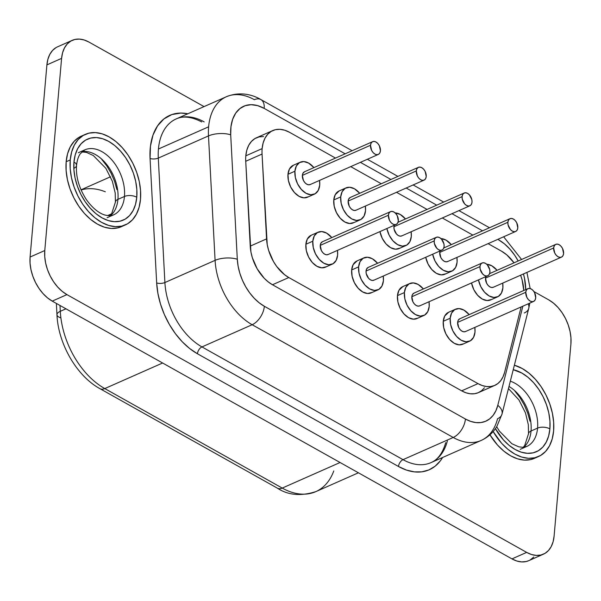 <?xml version="1.0" encoding="UTF-8"?>
<svg xmlns="http://www.w3.org/2000/svg" width="601" height="601" viewBox="0 0 601 601"><rect width="100%" height="100%" fill="white"/><g stroke="black" fill="none" stroke-linecap="round" stroke-linejoin="round"><path stroke-width="0.9" d="M87.656 148.928A35.534 22.838 -113.9 0 1 113.581 162.045A35.534 22.838 -113.9 0 1 124.46 196.474L117.931 199.359A35.534 22.838 66.1 0 1 110.479 215.639A35.534 22.838 66.1 0 0 117.931 199.359A8.737 4.357 -175 0 0 115.422 202.086A8.737 4.357 5 0 1 117.931 199.359A35.534 22.838 66.1 0 0 84.17 151.444M82.172 151.617A35.534 22.838 66.1 0 1 107.534 165.56A35.534 22.838 66.1 0 1 117.931 199.359L124.46 196.474A8.737 4.357 5 0 1 136.78 197.241A44.271 28.457 66.1 0 0 108.713 141.4A44.271 28.457 66.1 0 0 73.961 162.022A8.737 4.357 5 0 1 76.545 165.478A8.737 4.357 5 0 1 74.043 168.197M523.952 447.377A35.534 22.838 -113.9 0 0 537.572 428.107A35.534 22.838 -113.9 0 0 510.332 381.199A35.534 22.838 -113.9 0 1 537.572 428.107L531.044 430.992A35.534 22.838 66.1 0 1 523.591 447.272A35.534 22.838 66.1 0 0 531.044 430.992A8.737 4.357 -175 0 0 528.534 433.719A8.737 4.357 5 0 1 531.044 430.992A35.534 22.838 66.1 0 0 509.002 386.451A35.534 22.838 66.1 0 1 531.044 430.992L537.572 428.107A8.737 4.357 5 0 1 549.892 428.874A44.271 28.457 66.1 0 0 513.239 369.705L521.826 373.041L527.888 377.21L533.59 382.687L538.714 389.268L543.056 396.69L546.452 404.668L548.781 412.91L549.938 421.083L549.892 428.874L548.638 435.995L546.219 442.163L542.741 447.152L538.323 450.75L533.147 452.838L527.408 453.327L521.33 452.192L515.14 449.495L509.077 445.326L503.375 439.842L495.412 428.671A44.271 28.457 66.1 0 0 528.504 453.357A44.271 28.457 66.1 0 0 549.892 428.874A8.737 4.357 -175 0 0 537.572 428.107A35.534 22.838 -113.9 0 1 526.731 446.468L520.196 449.353M514.373 365.213A49.507 31.823 -113.9 0 1 553.611 430.962L553.664 422.24L552.364 413.105L549.765 403.887L545.963 394.962L541.11 386.661L535.378 379.306L529 373.176L522.224 368.511L514.373 365.213M121.44 226.66L117.698 227.929L111.275 228.47L104.476 227.208L97.55 224.188L90.766 219.523L84.388 213.4L78.663 206.038L73.803 197.737L70.001 188.812L67.402 179.601L66.11 170.459L66.163 161.737L70.242 159.934A49.507 31.823 -113.9 0 1 85.35 134.346A49.507 31.823 -113.9 0 1 123.445 149.018A49.507 31.823 -113.9 0 1 140.499 199.329L140.551 190.607L139.259 181.464L136.66 172.254L132.859 163.322L127.998 155.02L122.273 147.666L115.895 141.536L109.112 136.878L102.185 133.85L95.386 132.588L88.963 133.137L83.178 135.473L78.243 139.5L74.351 145.074L71.647 151.97L70.242 159.934L70.189 168.656L71.489 177.791L74.088 187.009L77.89 195.934L82.743 204.235L88.475 211.597L94.853 217.72L101.629 222.385L108.556 225.405L115.362 226.667L121.778 226.126L127.562 223.79L132.498 219.763L136.397 214.189L139.094 207.292L140.499 199.329A49.507 31.823 -113.9 0 1 125.391 224.909A49.507 31.823 -113.9 0 1 87.295 210.245A49.507 31.823 -113.9 0 1 70.242 159.934L66.163 161.737L67.567 153.773L70.264 146.877L74.163 141.303L79.099 137.276L83.359 135.36A49.507 31.823 66.1 0 0 81.27 136.157A49.507 31.823 66.1 0 0 66.163 161.737A49.507 31.823 66.1 0 0 83.216 212.048A49.507 31.823 66.1 0 0 121.312 226.712L125.391 224.909M113.619 214.835C111.914 215.812 109.254 215.932 105.633 215.188C102.696 214.625 94.913 211.597 86.274 199.472C78.994 188.008 75.749 176.679 76.545 165.485C77.101 160.279 78.378 156.335 80.384 153.653L84.884 149.837A35.534 22.838 -113.9 0 1 112.222 160.369A35.534 22.838 -113.9 0 1 124.46 196.474A35.534 22.838 -113.9 0 1 113.619 214.835L107.091 217.72M390.537 211.635L322.391 241.767A6.987 4.492 66.1 0 0 320.258 245.373L388.404 215.241A6.987 4.492 -113.9 0 1 390.537 211.635A6.987 4.492 -113.9 0 1 395.916 213.701A6.987 4.492 -113.9 0 1 398.328 220.807L397.246 215.721L395.751 213.513L393.895 211.988L391.957 211.387L390.229 211.792L388.982 213.145L388.404 215.241L389.486 220.327L390.981 222.535L392.836 224.06L394.774 224.669L396.502 224.256L397.742 222.903L398.328 220.807A6.987 4.492 -113.9 0 1 396.194 224.413A6.987 4.492 -113.9 0 1 390.815 222.347A6.987 4.492 -113.9 0 1 388.404 215.241L320.258 245.373L320.836 243.277L322.444 241.737M318.147 232.174L311.213 235.239A17.474 11.231 66.1 0 0 305.879 244.269L312.813 241.204A17.474 11.231 -113.9 0 1 318.147 232.174A17.474 11.231 -113.9 0 1 331.805 237.598L326.538 233.068L321.693 231.558L317.381 232.572L314.263 235.96L312.813 241.204L305.879 244.269L306.315 250.579L308.576 256.98L312.31 262.502L316.96 266.311L321.805 267.828L326.11 266.806M337.454 250.384A17.474 11.231 -113.9 0 1 337.612 255.109A17.474 11.231 -113.9 0 1 332.278 264.139A17.474 11.231 -113.9 0 1 318.838 258.963A17.474 11.231 -113.9 0 1 312.813 241.204L313.256 247.507L315.517 253.907L319.251 259.437L323.894 263.246L328.739 264.756L333.052 263.741L336.162 260.353L337.612 255.109L337.454 250.384M527.911 288.66L459.757 318.793A6.987 4.492 66.1 0 0 457.631 322.399L525.777 292.274A6.987 4.492 -113.9 0 1 527.911 288.66A6.987 4.492 -113.9 0 1 533.29 290.726A6.987 4.492 -113.9 0 1 535.701 297.833L534.62 292.747L533.125 290.538L531.269 289.013L529.331 288.412L527.603 288.818L526.356 290.17L525.777 292.274L526.859 297.352L528.354 299.561L530.21 301.086L532.148 301.694L533.868 301.289L535.115 299.929L535.701 297.833A6.987 4.492 -113.9 0 1 533.568 301.447A6.987 4.492 -113.9 0 1 528.189 299.373A6.987 4.492 -113.9 0 1 525.777 292.274L457.631 322.399L458.21 320.303L459.818 318.763M455.52 309.199L448.586 312.272A17.474 11.231 66.1 0 0 443.253 321.302L450.187 318.23A17.474 11.231 -113.9 0 1 455.52 309.199A17.474 11.231 -113.9 0 1 469.178 314.631L463.904 310.093L459.066 308.583L454.754 309.598L451.636 312.986L450.187 318.23L443.253 321.302L443.688 327.605L445.95 334.006L449.683 339.535L454.333 343.344L459.172 344.854L463.484 343.84M474.828 327.41A17.474 11.231 -113.9 0 1 474.985 332.135A17.474 11.231 -113.9 0 1 469.651 341.165A17.474 11.231 -113.9 0 1 456.204 335.989A17.474 11.231 -113.9 0 1 450.187 318.23L450.63 324.532L452.884 330.941L456.625 336.462L461.267 340.271L466.113 341.781L470.418 340.767L473.535 337.379L474.985 332.135L474.828 327.41M482.122 262.983L413.969 293.115A6.987 4.492 66.1 0 0 411.835 296.729L479.989 266.596A6.987 4.492 -113.9 0 1 482.122 262.983A6.987 4.492 -113.9 0 1 487.501 265.056A6.987 4.492 -113.9 0 1 489.905 272.155L489.732 269.631L487.336 264.861L485.473 263.336L483.535 262.735L481.814 263.14L480.567 264.5L479.989 266.596L480.161 269.113L482.565 273.891L484.421 275.408L486.359 276.017L488.08 275.611L489.327 274.251L489.905 272.155A6.987 4.492 -113.9 0 1 487.772 275.769A6.987 4.492 -113.9 0 1 482.393 273.695A6.987 4.492 -113.9 0 1 479.989 266.596L411.835 296.729L412.414 294.625L414.029 293.093M409.732 283.529L402.79 286.594A17.474 11.231 66.1 0 0 397.464 295.624L404.398 292.552A17.474 11.231 -113.9 0 1 409.732 283.529A17.474 11.231 -113.9 0 1 423.382 288.953M423.389 288.953L418.116 284.416L413.27 282.906L408.965 283.92L405.848 287.308L404.398 292.552L404.834 298.862L407.095 305.263L410.836 310.792L415.479 314.601L420.324 316.111L424.629 315.097L427.747 311.701L429.197 306.457L429.039 301.74A17.474 11.231 -113.9 0 1 429.197 306.457A17.474 11.231 -113.9 0 1 423.863 315.487A17.474 11.231 -113.9 0 1 410.415 310.311A17.474 11.231 -113.9 0 1 404.398 292.552L397.464 295.624L397.9 301.927L400.161 308.328L403.895 313.857L408.537 317.666L413.383 319.176L417.695 318.162M372.643 141.656L304.489 171.781A6.987 4.492 66.1 0 0 302.356 175.394L370.509 145.262A6.987 4.492 -113.9 0 1 372.643 141.656A6.987 4.492 -113.9 0 1 378.021 143.722A6.987 4.492 -113.9 0 1 380.425 150.828L379.351 145.743L377.856 143.534L376.001 142.009L374.062 141.408L372.335 141.813L371.087 143.166L370.509 145.262L371.591 150.348L373.086 152.556L374.941 154.081L376.88 154.682L378.6 154.277L379.847 152.924L380.425 150.828A6.987 4.492 -113.9 0 1 378.299 154.434A6.987 4.492 -113.9 0 1 372.92 152.369A6.987 4.492 -113.9 0 1 370.509 145.262L302.356 175.394L302.942 173.298L304.549 171.758M300.252 162.195L293.318 165.26A17.474 11.231 66.1 0 0 287.984 174.29L294.918 171.225A17.474 11.231 -113.9 0 1 300.252 162.195A17.474 11.231 -113.9 0 1 313.91 167.619L308.636 163.089L303.79 161.571L299.486 162.593L296.368 165.981L294.918 171.225L287.984 174.29L288.42 180.593L290.681 187.001L294.415 192.523L299.058 196.332L303.903 197.849L308.215 196.827M319.559 180.405A17.474 11.231 -113.9 0 1 319.717 185.131A17.474 11.231 -113.9 0 1 314.383 194.161A17.474 11.231 -113.9 0 1 300.936 188.984A17.474 11.231 -113.9 0 1 294.918 171.225L295.361 177.528L297.615 183.929L301.356 189.458L305.999 193.267L310.845 194.777L315.149 193.762L318.267 190.374L319.717 185.131L319.559 180.405M418.431 167.326L350.285 197.459A6.987 4.492 66.1 0 0 348.152 201.072L416.298 170.939A6.987 4.492 -113.9 0 1 418.431 167.326A6.987 4.492 -113.9 0 1 423.81 169.399A6.987 4.492 -113.9 0 1 426.222 176.499L425.14 171.42L423.645 169.212L421.789 167.687L419.851 167.078L418.131 167.484L416.884 168.843L416.298 170.939L417.379 176.025L418.874 178.234L420.73 179.759L422.668 180.36L424.396 179.954L425.643 178.602L426.222 176.499A6.987 4.492 -113.9 0 1 424.088 180.112A6.987 4.492 -113.9 0 1 418.709 178.039A6.987 4.492 -113.9 0 1 416.298 170.939L348.152 201.072L348.73 198.976L350.338 197.436M346.041 187.873L339.107 190.938A17.474 11.231 66.1 0 0 333.773 199.968L340.714 196.903A17.474 11.231 -113.9 0 1 346.041 187.873A17.474 11.231 -113.9 0 1 359.699 193.297L354.432 188.759L349.587 187.249L345.274 188.263L342.157 191.651L340.714 196.903L333.773 199.968L334.209 206.271L336.47 212.671L340.211 218.201L344.854 222.009L349.699 223.519L354.004 222.505M365.348 206.083A17.474 11.231 -113.9 0 1 365.506 210.801A17.474 11.231 -113.9 0 1 360.179 219.831A17.474 11.231 -113.9 0 1 346.732 214.655A17.474 11.231 -113.9 0 1 340.714 196.903L341.15 203.206L343.411 209.606L347.145 215.135L351.788 218.944L356.633 220.454L360.946 219.44L364.056 216.052L365.506 210.801L365.355 206.083M485.833 276.625A6.987 4.492 66.1 0 0 485.525 278.098L553.671 247.965A6.987 4.492 -113.9 0 1 555.805 244.352A6.987 4.492 -113.9 0 1 561.184 246.425A6.987 4.492 -113.9 0 1 563.595 253.524L562.513 248.446L561.018 246.237L559.163 244.712L557.225 244.104L555.497 244.509L554.25 245.869L553.671 247.965L554.753 253.051L556.248 255.26L558.104 256.785L560.042 257.386L561.77 256.98L563.009 255.628L563.595 253.524A6.987 4.492 -113.9 0 1 561.462 257.138A6.987 4.492 -113.9 0 1 556.083 255.072A6.987 4.492 -113.9 0 1 553.671 247.965L485.525 278.098L486.104 276.002M486.742 264.267A17.474 11.231 -113.9 0 1 497.072 270.322L491.806 265.792L486.742 264.267M502.721 283.109A17.474 11.231 -113.9 0 1 502.879 287.834A17.474 11.231 -113.9 0 1 497.545 296.864A17.474 11.231 -113.9 0 1 478.456 279.893L480.785 286.632L484.519 292.161L489.161 295.97L494.007 297.48L498.319 296.466L501.429 293.078L502.879 287.834L502.721 283.109M440.037 250.955A6.987 4.492 66.1 0 0 439.729 252.42L507.883 222.287A6.987 4.492 -113.9 0 1 510.016 218.681A6.987 4.492 -113.9 0 1 515.395 220.747A6.987 4.492 -113.9 0 1 517.799 227.854L516.725 222.768L515.23 220.559L513.367 219.034L511.436 218.433L509.708 218.839L508.461 220.191L507.883 222.287L508.055 224.812L510.459 229.582L512.315 231.107L514.253 231.716L515.974 231.302L517.221 229.95L517.799 227.854A6.987 4.492 -113.9 0 1 515.666 231.468A6.987 4.492 -113.9 0 1 510.287 229.394A6.987 4.492 -113.9 0 1 507.883 222.287L439.729 252.42L440.315 250.324M440.954 238.589A17.474 11.231 -113.9 0 1 451.283 244.645L446.01 240.115L440.954 238.589M456.933 257.431A17.474 11.231 -113.9 0 1 457.091 262.156A17.474 11.231 -113.9 0 1 451.757 271.186A17.474 11.231 -113.9 0 1 432.66 254.215L434.989 260.962L438.73 266.483L443.373 270.292L448.218 271.802L452.523 270.788L455.641 267.4L457.091 262.156L456.933 257.431M436.334 237.305L368.18 267.437A6.987 4.492 66.1 0 0 366.047 271.051L434.2 240.918A6.987 4.492 -113.9 0 1 436.334 237.305A6.987 4.492 -113.9 0 1 441.705 239.378A6.987 4.492 -113.9 0 1 444.116 246.478L443.944 243.961L441.54 239.19L439.684 237.665L437.746 237.057L436.025 237.463L434.778 238.822L434.2 240.918L434.373 243.443L436.769 248.213L438.625 249.738L440.563 250.339L442.291 249.933L443.538 248.581L444.116 246.478A6.987 4.492 -113.9 0 1 441.983 250.091A6.987 4.492 -113.9 0 1 436.604 248.025A6.987 4.492 -113.9 0 1 434.2 240.918L366.047 271.051L366.625 268.955L368.233 267.415M363.943 257.852L357.002 260.917A17.474 11.231 66.1 0 0 351.668 269.947L358.609 266.882A17.474 11.231 -113.9 0 1 363.943 257.852A17.474 11.231 -113.9 0 1 377.593 263.276L372.327 258.738L367.481 257.228L363.169 258.242L360.059 261.638L358.609 266.882L351.668 269.947L352.111 276.25L354.365 282.65L358.106 288.18L362.749 291.988L367.594 293.498L371.899 292.484M383.25 276.062A17.474 11.231 -113.9 0 1 383.4 280.787A17.474 11.231 -113.9 0 1 378.074 289.817A17.474 11.231 -113.9 0 1 364.627 284.634A17.474 11.231 -113.9 0 1 358.609 266.882L359.045 273.185L361.306 279.585L365.04 285.114L369.683 288.923L374.528 290.433L378.84 289.419L381.958 286.031L383.4 280.787L383.25 276.062M394.248 225.277A6.987 4.492 66.1 0 0 393.94 226.75L462.094 196.617A6.987 4.492 -113.9 0 1 464.227 193.004A6.987 4.492 -113.9 0 1 469.606 195.077A6.987 4.492 -113.9 0 1 472.01 202.176L471.838 199.652L469.434 194.882L467.578 193.357L465.64 192.756L463.919 193.161L462.672 194.514L462.094 196.617L462.267 199.134L464.663 203.912L466.526 205.429L468.464 206.038L470.185 205.632L471.432 204.272L472.01 202.176A6.987 4.492 -113.9 0 1 469.877 205.79A6.987 4.492 -113.9 0 1 464.498 203.716A6.987 4.492 -113.9 0 1 462.094 196.617L393.94 226.75L394.519 224.646M395.165 212.919A17.474 11.231 -113.9 0 1 405.487 218.974L400.221 214.437L395.165 212.919M411.144 231.761A17.474 11.231 -113.9 0 1 411.302 236.478A17.474 11.231 -113.9 0 1 405.968 245.508A17.474 11.231 -113.9 0 1 386.871 228.538L389.2 235.284L392.934 240.806L397.577 244.615L402.422 246.132L406.734 245.118L409.852 241.722L411.302 236.478L411.144 231.761M484.459 387.788L481.604 390.71L478.223 392.716L474.414 393.745L470.305 393.775L466.008 392.799L461.666 390.838L272.471 284.754L268.204 281.884L264.147 278.18L257.145 268.76L252.315 257.626L250.902 251.834L245.726 161.278L262.051 154.066A34.948 22.462 -113.9 0 1 262.134 148.612L245.809 155.832A34.948 22.462 66.1 0 0 245.726 161.278A34.948 22.462 -113.9 0 1 245.809 155.832L246.801 150.205L248.709 145.337L251.458 141.408L254.944 138.561L259.023 136.915L263.561 136.532M529.797 303.107L528.76 308.321A15.724 9.308 -165.8 0 0 528.151 303.836A15.724 9.308 14.2 0 1 528.775 308.26A15.724 9.308 14.2 0 1 524.297 312.986M201.748 121.935C187.527 114.618 179.646 117.285 176.206 118.915A58.244 37.442 66.1 0 0 158.431 149.01A58.244 37.442 66.1 0 0 158.296 158.101L208.487 135.909A58.244 37.442 -113.9 0 1 208.622 126.819L158.431 149.01A58.244 37.442 66.1 0 0 158.296 158.101L208.487 135.909L215.09 260.346L164.899 282.538L158.296 158.101L164.899 282.538A58.244 37.442 66.1 0 0 201.959 346.92L252.157 324.728A58.244 37.442 -113.9 0 1 215.09 260.346L164.899 282.538A58.244 37.442 66.1 0 0 201.959 346.92L252.157 324.728L453.222 437.468L403.023 459.66L201.959 346.92A5.822 3.388 -60.7 0 0 197.436 353.756L189.615 348.49L182.186 341.706L175.357 333.6L169.347 324.427L164.343 314.466L160.49 304.016L157.905 293.401L156.666 282.928L150.062 158.499L150.468 146.111L153.015 135.045L157.59 125.834L163.96 118.9L171.841 114.573L180.848 113.071L187.812 113.777A64.074 41.184 -113.9 0 0 150.062 158.499A5.822 2.269 177 0 0 158.296 158.101A5.822 2.269 -3 0 1 150.062 158.499L156.666 282.928A5.822 2.269 177 0 0 164.899 282.538A5.822 2.269 -3 0 1 156.666 282.928A64.074 41.184 -113.9 0 0 197.436 353.756A5.822 3.388 119.3 0 1 201.959 346.92L403.023 459.66A58.244 37.442 66.1 0 0 430.977 462.635L481.176 440.443A58.244 37.442 -113.9 0 1 453.222 437.468L403.023 459.66A5.822 3.388 -60.7 0 0 398.501 466.496L197.436 353.756L398.501 466.496A5.822 3.388 119.3 0 1 403.023 459.66A58.244 37.442 66.1 0 0 430.962 462.642A58.244 37.442 66.1 0 0 447.362 440.916M570.912 343.967L570.95 337.815L570.033 331.361L568.2 324.856L565.518 318.553L562.085 312.693L558.044 307.502L553.544 303.174L548.758 299.884L533.928 291.575L548.758 299.884A34.948 22.462 -113.9 0 1 570.912 343.967L554.099 536.115L570.912 343.967M56.028 47.614L52.542 50.461L49.8 54.391L47.892 59.259L46.901 64.885L61.587 58.387A34.948 22.462 -113.9 0 1 72.255 40.327A34.948 22.462 -113.9 0 1 89.031 42.108L204.047 106.602L89.031 42.108L84.14 39.974L79.34 39.088L74.809 39.471L70.723 41.116L67.237 43.963L64.487 47.892L62.579 52.768L61.587 58.387L44.782 250.534L44.744 256.687L45.653 263.14L47.494 269.646L50.176 275.949L53.602 281.809L57.651 287L62.151 291.327L66.936 294.618L526.664 552.394L531.554 554.528L536.355 555.414L540.885 555.031L544.972 553.386L548.458 550.539L551.2 546.61L553.108 541.741L554.099 536.115A34.948 22.462 -113.9 0 1 543.439 554.175A34.948 22.462 -113.9 0 1 526.664 552.394L511.969 558.892L516.86 561.026L521.66 561.912L526.191 561.529L528.835 560.635M442.591 457.496L440.293 460.907L435.056 466.256L428.859 469.937L421.879 471.83L414.344 471.875L406.471 470.08L398.501 466.496A64.074 41.184 -113.9 0 0 442.591 457.496M534.552 458.293L530.803 459.562L524.388 460.111L517.589 458.848L510.662 455.828L503.878 451.163L497.5 445.033L489.928 434.801A49.507 31.823 66.1 0 0 534.424 458.353L538.504 456.55A49.507 31.823 -113.9 0 1 493.151 431.548L501.58 443.23L507.958 449.36L514.741 454.018L521.668 457.045L528.467 458.308L534.89 457.759L540.675 455.423L545.61 451.396L549.502 445.822L552.206 438.925L553.611 430.962A49.507 31.823 -113.9 0 1 538.504 456.55M289.569 132.333L335.486 158.078L289.569 132.333L284.686 130.199L279.878 129.313L275.348 129.696L271.261 131.341L267.783 134.188L265.033 138.117L263.125 142.993L262.134 148.612A34.948 22.462 -113.9 0 1 272.801 130.552A34.948 22.462 -113.9 0 1 289.569 132.333M350.729 166.627L381.274 183.756L350.729 166.627M396.517 192.305L427.071 209.433L396.517 192.305M442.313 217.975L472.859 235.104L442.313 217.975M488.102 243.653L501.504 251.165L506.808 254.892L514.028 262.825A34.948 22.462 -113.9 0 0 501.504 251.165L488.102 243.653M523.772 290.493A34.948 22.462 -113.9 0 0 520.601 275.205L522.074 279.743L523.772 290.486M494.758 385.406L478.434 392.626A34.948 22.462 66.1 0 1 461.666 390.838L477.99 383.626L461.666 390.838L272.471 284.754L288.796 277.542A34.948 22.462 -113.9 0 1 266.559 238.905L250.234 246.125L245.726 161.278L262.051 154.066L266.559 238.905L250.234 246.125A34.948 22.462 66.1 0 0 272.471 284.754L288.796 277.542L477.99 383.626A34.948 22.462 -113.9 0 0 494.758 385.406A34.948 22.462 -113.9 0 0 504.592 372.372L521.142 306.938L504.592 372.372L503.022 376.827L500.783 380.576L497.928 383.491L494.54 385.496L490.739 386.533L486.63 386.556L482.333 385.579L477.99 383.626L288.796 277.542L284.528 274.665L276.745 266.543L273.47 261.54L268.639 250.407L267.227 244.615L262.051 154.066A34.948 22.462 -113.9 0 1 262.134 148.612L245.809 155.832A34.948 22.462 66.1 0 1 256.477 137.772L272.801 130.552M448.722 312.204L444.702 316.051L443.253 321.302A17.474 11.231 66.1 0 0 449.27 339.054A17.474 11.231 66.1 0 0 462.717 344.23L469.651 341.165M339.249 190.878L335.223 194.724L333.773 199.968A17.474 11.231 66.1 0 0 339.79 217.727A17.474 11.231 66.1 0 0 353.238 222.903L360.179 219.831M451.757 271.186L444.823 274.251A17.474 11.231 66.1 0 1 425.726 257.281L428.055 264.027L431.788 269.548L436.431 273.357L441.277 274.875L445.589 273.861M405.968 245.508L399.026 248.574A17.474 11.231 66.1 0 1 379.93 231.603L382.266 238.349L386 243.878L390.642 247.687L395.488 249.197L399.793 248.183M357.144 260.857L353.118 264.703L351.668 269.947A17.474 11.231 66.1 0 0 357.685 287.706A17.474 11.231 66.1 0 0 371.133 292.882L378.074 289.817M497.545 296.864L490.611 299.929A17.474 11.231 66.1 0 1 471.515 282.958L473.843 289.705L477.577 295.226L482.227 299.035L487.073 300.545L491.378 299.531M293.453 165.2L289.434 169.046L287.984 174.29A17.474 11.231 66.1 0 0 294.002 192.05A17.474 11.231 66.1 0 0 307.449 197.226L314.383 194.161M402.933 286.534L398.906 290.381L397.464 295.624A17.474 11.231 66.1 0 0 403.481 313.376A17.474 11.231 66.1 0 0 416.929 318.56L423.863 315.487M311.356 235.179L307.329 239.025L305.879 244.269A17.474 11.231 66.1 0 0 311.896 262.028A17.474 11.231 66.1 0 0 325.344 267.205L332.278 264.139M502.03 413.999A15.724 9.308 -165.8 0 0 497.793 405.329L522.87 306.172L497.793 405.329A42.521 27.33 -113.9 0 1 465.422 419.017L470.711 421.399L475.939 422.586L480.943 422.556L485.57 421.301L489.68 418.859L493.158 415.306L495.885 410.753L497.793 405.329A15.724 9.308 14.2 0 1 502.015 414.059A15.724 9.308 14.2 0 1 497.553 418.724A58.244 37.442 -113.9 0 1 481.176 440.443C487.727 437.468 492.94 432.833 496.824 426.545L502.015 414.059L528.76 308.321M525.717 289.629L524.478 278.135L523.441 273.951A42.521 27.33 -113.9 0 1 525.717 289.629M518.175 260.992L514.809 255.425L509.896 249.107L504.419 243.841L498.59 239.837A15.724 9.15 -60.7 0 0 498.642 238.988A15.724 9.15 119.3 0 1 498.59 239.837A42.521 27.33 -113.9 0 1 518.175 260.992M482.528 230.829L451.982 213.701L482.528 230.829M436.739 205.159L406.186 188.023L436.739 205.159M390.95 179.481L360.397 162.353L390.95 179.481M204.16 121.883A58.244 37.442 66.1 0 0 175.59 119.193A58.244 37.442 66.1 0 0 158.431 149.01L208.622 126.819A58.244 37.442 66.1 0 0 208.487 135.909A15.724 6.13 -3 0 1 230.701 134.842A15.724 6.13 177 0 0 208.487 135.909L215.09 260.346A15.724 6.13 -3 0 1 237.305 259.271L230.701 134.842A42.521 27.33 -113.9 0 1 264.185 108.398L345.154 153.803L264.185 108.398L257.574 105.611L251.128 104.694L245.155 105.693L239.927 108.563L235.69 113.161L232.662 119.276L230.972 126.616L230.701 134.842L237.305 259.271L238.124 266.22L239.837 273.267L242.398 280.201L245.719 286.812L249.708 292.897L254.238 298.276L259.174 302.784L264.357 306.277L465.422 419.017L264.357 306.277A42.521 27.33 -113.9 0 1 237.305 259.271A15.724 6.13 177 0 0 215.09 260.346A58.244 37.442 66.1 0 0 252.157 324.728A15.724 9.15 -60.7 0 0 264.357 306.277A15.724 9.15 119.3 0 1 252.157 324.728L453.222 437.468A15.724 9.15 -60.7 0 0 465.422 419.017A15.724 9.15 119.3 0 1 453.222 437.468A58.244 37.442 66.1 0 0 481.161 440.45M333.78 470.951A69.896 44.925 -113.9 0 1 315.765 491.656A69.896 44.925 -113.9 0 1 282.237 488.08A11.652 6.776 119.3 0 1 277.384 488.162M81.082 190.006A69.896 44.925 -113.9 0 1 105.333 191.802M60.295 311.31L59.987 305.458L60.295 311.31A11.652 4.545 177 0 0 56.96 314.744A11.652 4.545 -3 0 1 60.295 311.31A69.896 44.925 66.1 0 0 104.777 388.577A69.896 44.925 -113.9 0 1 60.295 311.31L65.96 308.809L60.295 311.31M60.431 317.734A11.652 4.545 -3 0 1 56.96 314.744L56.359 303.422M99.916 388.652A11.652 6.776 -60.7 0 0 104.777 388.577A11.652 6.776 119.3 0 1 99.954 388.674L277.422 488.177A11.652 6.776 -60.7 0 0 282.237 488.08L104.777 388.577L162.616 363.004L104.777 388.577L282.237 488.08A69.896 44.925 66.1 0 0 315.78 491.648L358.421 472.792M72.255 40.327L57.561 46.825A34.948 22.462 66.1 0 0 46.901 64.885L61.587 58.387L44.782 250.534L30.088 257.033A34.948 22.462 66.1 0 0 52.242 301.116L66.936 294.618L526.664 552.394L511.969 558.892L52.242 301.116L66.936 294.618A34.948 22.462 -113.9 0 1 44.782 250.534L30.088 257.033L46.901 64.885L30.088 257.033L30.05 263.185L30.967 269.639L32.8 276.144L35.482 282.447L38.915 288.307L42.956 293.498L47.456 297.826L52.242 301.116L511.969 558.892A34.948 22.462 66.1 0 0 528.745 560.673L543.439 554.175M530.277 559.884L533.763 557.037M514.817 390.988L519.94 397.562L524.282 404.984L527.686 412.97L530.007 421.203M101.712 159.348L106.828 165.929L111.177 173.351L114.573 181.337L116.894 189.57M340.076 462.507L282.237 488.08L340.076 462.507M107.624 215.579L111.673 213.783L107.624 215.579M225.781 97.001A58.244 37.442 66.1 0 0 208.622 126.819A58.244 37.442 -113.9 0 1 226.397 96.723A58.244 37.442 -113.9 0 1 254.351 99.691A15.724 9.15 119.3 0 1 260.857 99.556A15.724 9.15 119.3 0 1 264.185 108.398A15.724 9.15 -60.7 0 0 260.909 99.586M402.031 235.765L400.311 236.17L398.373 235.562L396.517 234.037L394.113 229.266L393.94 226.75A6.987 4.492 66.1 0 0 396.352 233.849A6.987 4.492 66.1 0 0 401.723 235.923L469.877 205.79M374.138 280.066L372.417 280.472L370.479 279.871L368.623 278.346L366.219 273.575L366.047 271.051A6.987 4.492 66.1 0 0 368.451 278.15A6.987 4.492 66.1 0 0 373.83 280.224L441.983 250.091M447.828 261.435L446.1 261.841L444.162 261.24L442.306 259.715L440.811 257.506L439.729 252.42A6.987 4.492 66.1 0 0 442.141 259.527A6.987 4.492 66.1 0 0 447.52 261.593L515.666 231.468M493.616 287.113L491.896 287.518L489.958 286.917L488.095 285.392L486.6 283.184L485.525 278.098A6.987 4.492 66.1 0 0 487.929 285.205A6.987 4.492 66.1 0 0 493.308 287.27L561.462 257.138M356.243 210.087L354.522 210.493L352.584 209.892L350.721 208.367L349.226 206.158L348.152 201.072A6.987 4.492 66.1 0 0 350.556 208.171A6.987 4.492 66.1 0 0 355.935 210.245L424.088 180.112M310.454 184.409L308.726 184.815L306.788 184.214L304.932 182.689L303.437 180.48L302.356 175.394A6.987 4.492 66.1 0 0 304.767 182.501A6.987 4.492 66.1 0 0 310.146 184.567L378.299 154.434M419.934 305.744L418.206 306.149L416.268 305.541L414.412 304.023L412.917 301.807L411.835 296.729A6.987 4.492 66.1 0 0 414.247 303.828A6.987 4.492 66.1 0 0 419.626 305.901L487.772 275.769M465.722 331.414L463.995 331.827L462.056 331.219L460.201 329.694L458.706 327.485L457.631 322.399A6.987 4.492 66.1 0 0 460.035 329.506A6.987 4.492 66.1 0 0 465.414 331.579L533.568 301.447M328.349 254.388L326.628 254.794L324.69 254.193L322.827 252.668L321.332 250.459L320.258 245.373A6.987 4.492 66.1 0 0 322.662 252.48A6.987 4.492 66.1 0 0 328.041 254.546L396.194 224.413M76.545 165.478A8.737 4.357 -175 0 0 73.961 162.022A44.271 28.457 66.1 0 0 102.027 217.855A44.271 28.457 66.1 0 0 136.78 197.241L135.525 204.363L133.106 210.53L129.628 215.511L125.218 219.117L120.042 221.198L114.303 221.686L108.218 220.559L102.027 217.855L95.965 213.686L90.263 208.209L85.139 201.628L80.797 194.206L77.401 186.227L75.072 177.986L73.915 169.813L73.961 162.022L75.215 154.9L77.634 148.732L81.112 143.752L85.53 140.146L90.706 138.057L96.445 137.569L102.523 138.703L108.713 141.4L114.776 145.57L120.478 151.054L125.601 157.627L129.944 165.05L133.347 173.035L135.668 181.269L136.833 189.443L136.78 197.241A8.737 4.357 -175 0 0 124.46 196.474A35.534 22.838 -113.9 0 1 110.847 215.744M81.886 151.895L86.424 152.391L93.313 155.531L105.836 168.303L112.357 181.262L115.204 193.011L115.43 202.071L111.591 213.903L110.081 215.669M508.461 388.584L518.948 399.935L525.469 412.895L528.317 424.644L528.534 433.712L524.703 445.536L523.193 447.302M81.27 136.157L85.35 134.346M489.605 273.628L555.76 244.374M443.808 247.95L509.971 218.696M398.02 222.272L464.182 193.026M277.422 488.177C288.022 495.216 300.816 496.373 315.78 491.648M56.96 314.744C58.169 343.697 76.65 376.038 99.954 388.674M81.007 189.826L110.539 176.769M176.206 118.915L226.397 96.723C240.926 90.856 253.78 95.326 260.857 99.556L352.118 150.731M430.977 462.635C434.583 461.14 441.532 457.121 445.709 442.644M489.492 227.756L458.939 210.628M443.696 202.079L413.15 184.95M397.907 176.401L367.361 159.273M530.172 288.555L526.912 272.411M521.57 259.489L503.646 236.779M84.884 149.837L78.355 152.729M496.704 426.733L499.386 431.105L511.857 443.726L518.746 446.828L522.93 447.317L526.731 446.468"/></g></svg>
